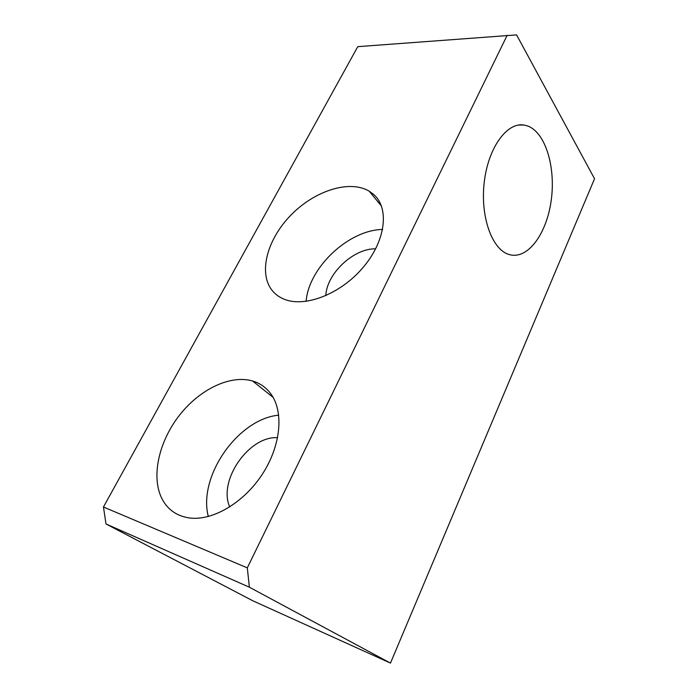 <?xml version="1.0" encoding="UTF-8"?>
<svg xmlns="http://www.w3.org/2000/svg" width="698" height="698" viewBox="0 0 698 698"><rect width="100%" height="100%" fill="white"/><g stroke="black" fill="none" stroke-linecap="round" stroke-linejoin="round"><path stroke-width="1.05" d="M306.125 301.379C308.621 267.604 348.668 229.878 382.635 229.459M325.818 295.682C326.585 273.677 353.624 248.235 375.672 248.837M528.107 126.129L523.91 125.003C506.861 122.08 488.094 147.959 484.229 182.318C480.163 216.624 492.003 249.23 508.589 254.351L511.145 255.014C529.145 258.277 547.04 232.408 551.272 199.925C555.721 167.511 545.757 133.152 528.107 126.129M373.631 194.419C389.571 208.161 385.82 240.793 363.126 267.413C340.607 294.146 304.686 307.905 284.016 299.145C279.156 297.147 275.195 294.242 272.124 290.429C258.007 272.752 267.36 239.004 291.04 214.993C314.562 190.833 349.366 179.421 369.172 191.147L373.631 194.419M594.539 178.749L390.47 663.1L252.807 600.777L106 523.971L103.461 507.01L357.769 46.653L516.581 34.9L594.539 178.749M208.309 516.52C197.743 475.966 238.568 418.669 278.72 415.188M229.738 506.966C217.75 480.407 249.299 435.578 277.621 437.707M161.578 497.971C150.916 475.748 159.31 440.77 179.648 415.005C199.951 389.187 230.331 374.529 252.589 380.995C260.302 383.281 266.54 387.783 271.295 394.51C283.868 412.291 280.901 445.708 262.361 474.178C243.907 502.673 212.646 521.101 189.446 517.968C176.498 516.031 167.215 509.374 161.578 497.971M390.47 663.1L249.378 587.21L106 523.971M249.378 587.21L247.301 567.867L507.193 35.249M247.301 567.867L103.461 507.01M518.518 125.038L523.91 125.003M369.172 191.147L381.466 206.084M252.589 380.995L273.101 397.38"/></g></svg>
